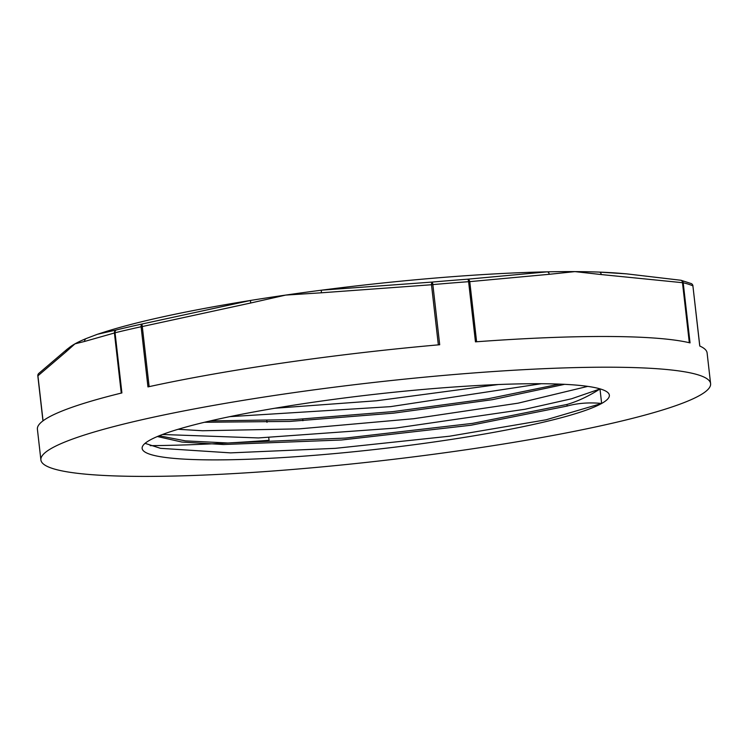 <?xml version="1.0" encoding="UTF-8"?>
<svg xmlns="http://www.w3.org/2000/svg" width="748" height="748" viewBox="0 0 748 748"><rect width="100%" height="100%" fill="white"/><g stroke="black" fill="none" stroke-linecap="round" stroke-linejoin="round"><path stroke-width="1.12" d="M162.484 434.495L258.434 437.935L395.701 428.09L525.031 409.259L571.584 398.768L599.99 388.969C588.601 396.225 577.596 401.396 566.975 404.462L567.162 406.052C577.793 403.116 589.284 402.256 601.644 403.462L546.068 419.796L449.595 436.206L335.319 448.342L230.59 452.877L160.493 448.323L145.075 443.349M599.99 388.969L601.644 403.462A235.115 27.424 173.5 0 0 609.358 395.187A235.115 27.424 173.5 0 0 372.644 394.551A235.115 27.424 173.5 0 0 142.139 448.417A235.115 27.424 173.5 0 0 347.231 452.4A235.115 27.424 173.5 0 0 601.644 403.462M204.484 422.274L289.972 421.414L393.457 413.167L492.231 399.703L564.628 384.332M157.37 436.533L181.96 442.059L223.484 444.518L341.537 439.992L470.922 425.247L567.134 406.061M210.263 420.909L293.749 419.619L392.924 411.615L487.846 398.806L559.457 384.107M159.212 435.766L185.485 440.881L227.859 442.984L345.398 438.076L472.577 423.368L566.956 404.462M229.823 416.645L390.475 406.65L541.243 383.724M587.741 386.379L518.112 403.172L413.569 418.73L299.256 428.866L202.54 430.745L178.127 429.287M498.336 384.528L376.646 400.76L274.871 408.24M149.142 386.651L142.288 326.539L250.664 303.015A2.936 0.72 -99.9 0 1 250.851 300.397L142.288 323.959A334.749 39.046 173.5 0 0 116.417 329.943L97.352 334.3L86.272 338.517A2.936 2.814 66.1 0 0 84.636 341.434L114.416 332.991A2.936 2.833 -98.2 0 1 116.417 329.943A2.936 2.151 -103.8 0 0 115.052 332.776L114.416 332.991L121.26 393.093M85.964 338.648A301.042 35.119 173.5 0 0 74.968 343.846A301.042 35.119 173.5 0 0 69.097 347.745L67.133 349.241A2.936 2.796 -124.2 0 1 67.273 349.148M43.057 420.815L37.924 375.823L65.936 351.906A2.936 2.796 -124.2 0 1 67.114 349.241L38.653 373.533A2.936 2.758 44.5 0 0 37.924 375.823L37.896 375.982M476.607 341.761L469.763 281.641L468.603 281.687A2.936 0.935 85.8 0 0 467.584 279.2A2.936 2.104 81.8 0 1 469.763 281.641L549.238 274.301A2.936 2.094 -92 0 0 547.265 271.842L467.584 279.2A334.749 39.046 173.5 0 0 432.073 282.08L321.715 290.159A2.936 0.739 83.5 0 0 321.369 292.795L431.493 284.754A2.936 0.757 -92.1 0 1 432.073 282.08A2.936 0.626 -95 0 1 432.849 284.595L431.493 284.754L438.347 344.865M626.553 273.852L620.382 273.338A301.042 35.119 173.5 0 0 599.382 272.104A2.936 2.076 92.6 0 1 601.242 274.553L682.475 282.688A2.936 2.038 -81.5 0 0 680.858 280.257A2.936 2.038 -81.5 0 0 680.727 280.248L626.553 273.852L599.382 272.104A301.042 35.119 173.5 0 0 574.913 271.608A301.042 35.119 173.5 0 0 547.265 271.842A301.042 35.119 173.5 0 0 321.715 290.159A301.042 35.119 173.5 0 0 285.689 295.086A301.042 35.119 173.5 0 0 250.851 300.397A301.042 35.119 173.5 0 0 103.991 332.168L97.352 334.3M250.664 303.015L285.689 295.086L321.369 292.795M549.238 274.301L574.913 271.608L601.242 274.553M40.897 459.955A337.021 39.307 173.5 0 0 380.199 460.861A337.021 39.307 173.5 0 0 710.6 383.649A337.021 39.307 173.5 0 0 698.894 375.103A337.021 39.307 173.5 0 0 329.214 387.847A337.021 39.307 173.5 0 0 40.897 459.955L37.4 429.23A337.021 39.307 173.5 0 1 121.905 392.934L115.052 332.776A337.021 39.307 -6.5 0 1 141.101 326.754A2.936 1.926 77.7 0 1 142.288 323.959A2.936 0.692 75.7 0 0 142.288 326.539L141.101 326.754L147.954 386.903A337.021 39.307 173.5 0 1 439.702 344.744L432.849 284.595A337.021 39.307 -6.5 0 1 468.603 281.687L475.457 341.845A337.021 39.307 173.5 0 1 690.049 342.893L683.195 282.744A2.936 2.777 -76.3 0 0 681.138 280.313A2.936 2.936 0 0 0 680.858 280.257L626.459 273.843M692.91 285.998L692.957 285.923A2.936 2.936 0 0 0 691.161 283.539A2.936 2.861 113.8 0 1 691.227 283.576L681.119 280.304A2.936 2.777 -76.3 0 0 680.923 280.266M691.227 283.576A2.936 2.861 113.8 0 1 692.9 285.867L699.754 346.025A337.021 39.307 173.5 0 1 707.103 352.925L710.6 383.649M150.189 445.649A337.021 39.307 173.5 0 0 269.046 440.31L268.738 437.599M65.936 351.906L74.968 343.846L84.636 341.434M699.81 346.044L692.9 285.867A337.021 39.307 -6.5 0 0 688.534 284.231A337.021 39.307 -6.5 0 0 683.195 282.744L682.475 282.688L689.319 342.724M302.893 420.731L302.716 419.132M266.812 420.75L266.999 422.339M42.954 420.89L37.83 375.926A2.936 2.936 0 0 1 38.653 373.533"/></g></svg>
